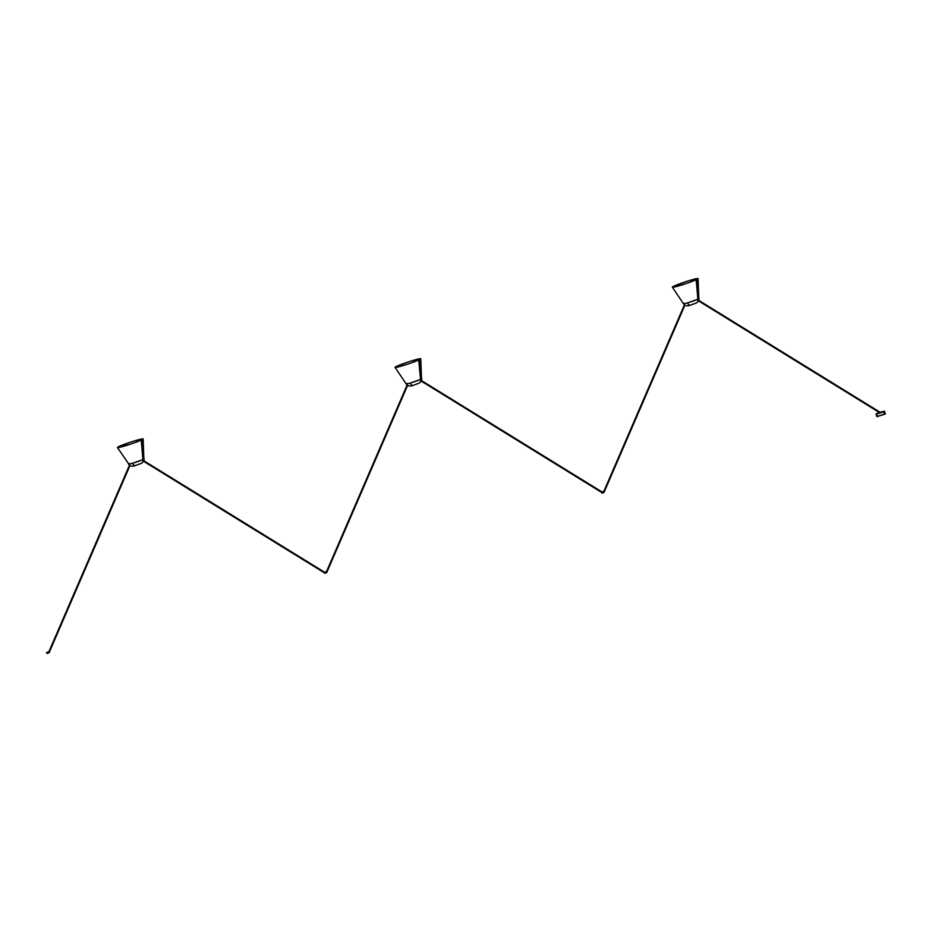 <?xml version="1.0" encoding="UTF-8"?>
<svg xmlns="http://www.w3.org/2000/svg" width="932" height="932" viewBox="0 0 932 932"><rect width="100%" height="100%" fill="white"/><g stroke="black" fill="none" stroke-linecap="round" stroke-linejoin="round"><path stroke-width="1.4" d="M876.558 413.866L884.049 411.699L876.639 413.587L879.505 412.468M884.538 413.272L884.049 411.699L876.022 414.216L883.746 411.525L884.317 412.806A0.816 0.711 -101 0 0 884.305 412.771L884.421 412.748A0.85 0.734 -101 0 0 884.352 412.573L884.386 412.561A0.85 0.734 79 0 1 884.468 412.736L884.55 412.69A0.816 0.711 79 0 1 884.538 412.771L884.538 412.771A0.816 0.711 79 0 1 884.55 412.806L884.328 412.853A0.816 0.711 -101 0 0 884.305 412.771L884.421 412.748A0.85 0.734 -101 0 0 884.352 412.573L884.386 412.561A0.85 0.734 79 0 1 884.468 412.736L884.526 412.725A0.816 0.711 79 0 1 884.55 412.806L884.491 412.818A0.85 0.734 79 0 1 884.503 413.004L884.468 413.016A0.85 0.734 -101 0 0 884.445 412.829L884.328 412.853A0.816 0.711 -101 0 0 884.317 412.806L884.13 412.62M876.861 416.592L885.33 413.75M884.223 412.328L884.142 412.981M879.89 412.328L884.421 411.175L885.4 413.773L884.864 414.134L876.989 416.674L876.022 414.216M877.105 415.509L877.187 416.383M698.196 297.739L697.59 298.042M698.208 298.997L696.495 279.81L697.858 278.645L691.381 279.95A13.328 0.944 161.5 0 1 697.87 278.656A13.328 0.944 161.5 0 1 696.565 279.53L697.509 278.482L691.497 279.915A13.561 0.955 161.5 0 0 674.325 285.961L688.072 280.928L674.512 285.903L674.966 286.858L674.512 285.903A13.328 0.944 161.5 0 1 691.381 279.95L691.497 279.915A13.561 0.955 161.5 0 1 698.091 278.586A13.561 0.955 161.5 0 1 696.763 279.472L698.394 298.904M691.381 279.95L691.684 281.569L696.134 279.775L686.022 283.608L691.684 281.569L691.381 279.95M698.616 300.978L696.588 302.888L690.379 305.172C687.35 306.407 685.043 305.929 683.447 303.727A8.306 0.583 -18.5 0 0 687.49 302.9A4.52 2.283 73.9 0 0 690.367 305.172A4.52 2.283 73.9 0 0 690.554 305.102A4.52 2.283 -106.1 0 1 690.367 305.172A4.52 2.283 -106.1 0 1 687.49 302.9C684.17 303.902 683.098 303.995 684.239 303.168M698.359 300.209L696.495 279.81L698.406 298.997A8.306 0.583 -18.5 0 0 699.21 298.461L698.336 300.302M698.08 300.721L697.986 299.195L687.49 302.9A8.306 0.583 -18.5 0 0 697.986 299.195L696.134 279.775A13.561 0.955 161.5 0 1 681.956 284.936A13.561 0.955 161.5 0 1 672.38 287.184A13.561 0.955 161.5 0 1 673.696 286.252L672.671 287.149L674.71 286.916L686.01 283.596L675.246 286.823L672.45 287.231L673.894 286.194L674.488 286.963L673.941 286.194M695.936 279.821L695.936 279.821A13.328 0.944 161.5 0 1 682.003 284.901A13.328 0.944 161.5 0 1 672.601 287.103A13.328 0.944 161.5 0 1 673.894 286.194L673.696 286.252M690.892 305.009L695.948 303.145M688.899 305.498L689.96 305.265M697.998 300.71L696.181 279.763M420.891 377.926L420.297 378.229M420.915 379.184L419.19 359.997L420.565 358.832A13.328 0.944 161.5 0 1 419.272 359.717L420.216 358.669L414.192 360.102A13.561 0.955 161.5 0 0 397.032 366.148L409.579 361.5L397.218 366.09L397.463 367.092L405.082 364.983L396.077 367.383L395.11 367.243L396.601 366.381L395.378 367.336L397.416 367.103L397.23 366.334L397.673 367.045L397.218 366.09A13.328 0.944 161.5 0 1 414.088 360.136L414.192 360.102A13.561 0.955 161.5 0 1 420.798 358.773A13.561 0.955 161.5 0 1 419.47 359.659L421.101 379.091M414.088 360.136L414.39 361.756L418.841 359.962L408.729 363.795L414.39 361.756L414.088 360.136A13.328 0.944 161.5 0 1 420.577 358.843L414.088 360.136M421.322 381.165L419.295 383.075L413.086 385.359C410.057 386.594 407.75 386.116 406.154 383.914A8.306 0.583 -18.5 0 0 410.197 383.087A4.52 2.283 73.9 0 0 413.074 385.359A4.52 2.283 73.9 0 0 413.26 385.289A4.52 2.283 -106.1 0 1 413.074 385.359A4.52 2.283 -106.1 0 1 410.197 383.087C406.876 384.089 405.793 384.182 406.946 383.355M421.066 380.396L419.19 359.997L421.113 379.184A8.306 0.583 -18.5 0 0 421.916 378.648L421.043 380.489M406.317 364.575L408.717 363.783L406.294 364.598M420.775 380.908L420.693 379.382L410.197 383.087A8.306 0.583 -18.5 0 0 420.693 379.382L418.841 359.962A13.561 0.955 161.5 0 1 404.651 365.123A13.561 0.955 161.5 0 1 395.086 367.371A13.561 0.955 161.5 0 1 396.403 366.439L397.195 367.15L396.45 366.439M418.689 360.008L420.705 380.897M418.841 359.962L418.654 360.008A13.328 0.944 161.5 0 1 404.709 365.088A13.328 0.944 161.5 0 1 395.308 367.29A13.328 0.944 161.5 0 1 396.601 366.381M413.587 385.196L418.643 383.332M411.606 385.685L412.655 385.452M143.248 458.101L142.654 458.404M143.272 459.36L141.548 440.16L142.922 439.007A13.328 0.944 161.5 0 1 141.629 439.892L142.561 438.832L136.55 440.277A13.561 0.955 161.5 0 0 119.378 446.312L129.49 442.479L119.576 446.265L120.018 447.22L119.576 446.265A13.328 0.944 161.5 0 1 136.445 440.312L136.55 440.277A13.561 0.955 161.5 0 1 143.144 438.937A13.561 0.955 161.5 0 1 141.815 439.834L143.458 459.255M136.445 440.312L136.748 441.931L141.198 440.125L132.297 443.55L136.748 441.931L136.445 440.312A13.328 0.944 161.5 0 1 142.922 439.019L136.445 440.312M143.668 461.328L141.652 463.239L135.443 465.522C132.414 466.769 130.107 466.291 128.511 464.089A8.306 0.583 -18.5 0 0 132.554 463.262A4.52 2.283 73.9 0 0 135.431 465.534A4.52 2.283 73.9 0 0 135.618 465.464A4.52 2.283 -106.1 0 1 135.431 465.534A4.52 2.283 -106.1 0 1 132.554 463.262C129.233 464.264 128.15 464.346 129.303 463.53M143.132 461.072L143.05 459.558L132.554 463.262A8.306 0.583 -18.5 0 0 143.05 459.558L141.198 440.125A13.561 0.955 161.5 0 1 127.008 445.286A13.561 0.955 161.5 0 1 117.444 447.546L131.062 443.958L117.432 447.523L128.651 463.903M143.423 460.571L141.548 440.16L143.47 459.36A8.306 0.583 -18.5 0 0 144.262 458.824L143.388 460.664M131.062 443.958L132.262 443.55L131.086 443.97M117.444 447.546A13.561 0.955 161.5 0 1 118.76 446.614L119.552 447.325L118.993 446.556M141 440.184L141 440.184A13.328 0.944 161.5 0 1 127.067 445.251A13.328 0.944 161.5 0 1 117.665 447.465A13.328 0.944 161.5 0 1 118.947 446.556L118.807 446.614M135.944 465.359L141 463.495M133.952 465.86L135.012 465.627M143.062 461.072L141.245 440.125M879.959 412.666L697.952 300.372L879.959 412.666M697.986 300.092L880.274 412.561L697.986 300.092M603.878 492.259L684.764 305.02M603.994 492.469L603.552 491.467L603.901 492.539L601.897 493.168L603.994 492.469L684.927 305.125M684.601 304.904L603.75 492.061L684.601 304.904M601.956 491.968L603.68 491.374L601.967 492.003M601.944 493.168L601.536 492.096M324.662 572.155L326.386 571.561L324.243 572.283L326.386 571.561L326.608 572.726L326.258 571.654L324.662 572.155M324.651 573.308L326.573 572.353M326.619 572.597L324.604 573.355L324.243 572.283M326.584 572.446L407.47 385.207M407.296 385.091L326.445 572.248L407.296 385.091M601.571 492.166L420.658 380.559L601.571 492.166M420.693 380.279L601.734 491.98L420.693 380.279M47.019 652.33L48.744 651.736L46.6 652.458L48.744 651.736L48.965 652.889L48.604 651.829L47.031 652.365M48.977 652.761L46.961 653.518L48.93 652.517M46.996 653.53L46.6 652.458M324.359 572.609L143.015 460.723L324.359 572.609M143.05 460.455L324.266 572.26L143.05 460.455M48.942 652.61L129.828 465.383M129.653 465.266L48.802 652.412L129.653 465.266M698.091 278.586L698.872 300.442M683.447 303.727L672.38 287.184M420.798 358.773L421.579 380.629M406.154 383.914L395.086 367.371M143.144 438.937L143.936 460.804M879.831 412.783L697.788 300.465M697.66 299.696L880.565 412.538M684.438 304.787L603.656 491.781M603.68 491.374L603.878 491.956M326.386 571.561L326.584 572.143M326.701 572.656L407.633 385.312M407.144 384.974L326.363 571.968M602.526 492.97L420.495 380.652M420.705 380.093L601.921 491.898M602.002 491.945L603.121 492.632M48.744 651.736L48.942 652.318M142.841 460.827L324.884 573.133M143.062 460.268L324.441 572.166M129.991 465.487L49.058 652.819M129.49 465.15L48.709 652.144"/></g></svg>
